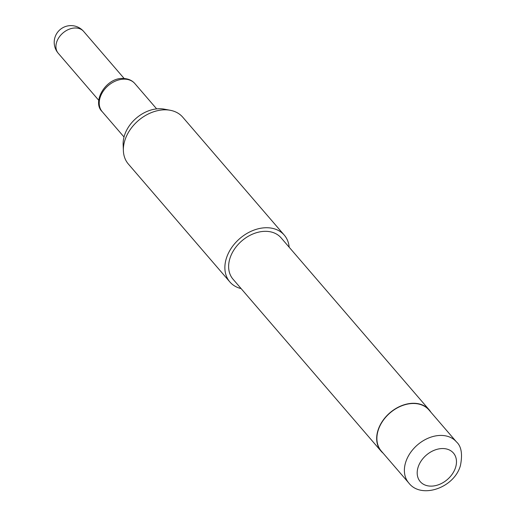 <?xml version="1.0" encoding="UTF-8"?>
<svg xmlns="http://www.w3.org/2000/svg" width="516" height="516" viewBox="0 0 516 516"><rect width="100%" height="100%" fill="white"/><g stroke="black" fill="none" stroke-linecap="round" stroke-linejoin="round"><path stroke-width="0.77" d="M123.376 150.672L123.143 144.512A31.431 23.123 -40.7 0 1 124.459 135.456A31.431 23.123 -40.7 0 1 164.223 109.147L170.28 110.289A35.894 26.406 139.3 0 0 124.872 140.333A35.894 26.406 139.3 0 0 123.376 150.672A35.894 26.406 139.3 0 0 128.355 164.036L229.872 281.949A35.894 26.406 -40.7 0 1 226.389 258.245A35.894 26.406 -40.7 0 1 252.956 230.497A35.894 26.406 -40.7 0 1 284.271 235.115A35.894 26.406 -40.7 0 1 289.173 247.229M408.762 482.957L381.266 451.023A31.47 23.149 -40.7 0 1 378.215 430.241A31.47 23.149 -40.7 0 1 401.506 405.911A31.47 23.149 -40.7 0 1 428.957 409.962L456.454 441.896A31.47 23.149 -40.7 0 0 429.002 437.845A31.47 23.149 -40.7 0 0 405.711 462.175A31.47 23.149 -40.7 0 0 408.762 482.957C421.191 499.43 454.403 487.865 460.446 465.49C462.684 454.119 461.356 446.25 456.454 441.896M383.136 453.19A31.708 23.323 -40.7 0 1 381.085 451.178A31.708 23.323 -40.7 0 1 378.015 430.234A31.708 23.323 -40.7 0 1 401.48 405.724A31.708 23.323 -40.7 0 1 429.144 409.801A31.708 23.323 -40.7 0 1 430.828 412.129M381.085 451.178L233.045 279.221A31.708 23.323 -40.7 0 1 229.968 258.277A31.708 23.323 -40.7 0 1 253.433 233.767A31.708 23.323 -40.7 0 1 281.097 237.844L429.144 409.801M241.12 288.599A35.894 26.406 -40.7 0 1 229.872 281.949M284.271 235.115L182.754 117.197A35.894 26.406 139.3 0 0 170.28 110.289M75.517 27.98A16.751 12.326 -40.7 0 1 83.65 31.431A16.751 16.751 0 0 0 54.993 37.294A16.751 16.751 0 0 0 58.263 53.283A16.751 12.326 -40.7 0 1 56.637 42.222A16.751 12.326 -40.7 0 1 75.517 27.98M124.014 136.992L102.22 111.682A21.537 15.841 -40.7 0 1 103.252 91.151A21.537 15.841 -40.7 0 1 124.408 79.148A21.537 15.841 -40.7 0 1 134.863 83.579L156.658 108.889M418.121 467.161A21.898 16.106 139.3 0 0 430.879 486.13A21.898 16.106 139.3 0 0 455.551 467.509A21.898 16.106 139.3 0 0 442.799 448.546A21.898 16.106 139.3 0 0 418.121 467.161M98.795 100.362L58.263 53.283M102.22 111.682C91.538 101.916 106.096 77.348 123.15 78.471C128.136 78.619 132.038 80.322 134.863 83.579M124.182 78.509L83.65 31.431"/></g></svg>
